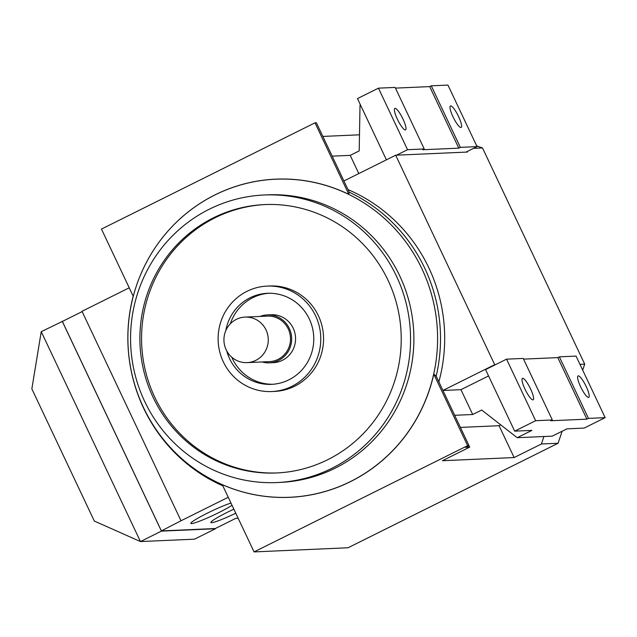<?xml version="1.0" encoding="UTF-8"?>
<svg xmlns="http://www.w3.org/2000/svg" width="637" height="637" viewBox="0 0 637 637"><rect width="100%" height="100%" fill="white"/><g stroke="black" fill="none" stroke-linecap="round" stroke-linejoin="round"><path stroke-width="0.96" d="M395.099 108.362A11.992 2.556 -116.5 0 1 402.735 118.53A11.992 2.556 -116.5 0 1 405.546 129.892A11.992 2.556 -116.5 0 1 405.307 129.956A11.992 2.556 -116.5 0 1 397.663 119.788A11.992 2.556 -116.5 0 1 394.86 108.417A11.992 2.556 -116.5 0 1 395.099 108.362M450.701 105.909A11.992 2.556 -116.5 0 1 458.337 116.077A11.992 2.556 -116.5 0 1 461.148 127.448A11.992 2.556 -116.5 0 1 460.909 127.504A11.992 2.556 -116.5 0 1 453.265 117.335A11.992 2.556 -116.5 0 1 450.463 105.965A11.992 2.556 -116.5 0 1 450.701 105.909M272.843 384.27A45.577 44.335 87.5 0 1 232.362 358.535A45.577 44.335 87.5 0 1 231.749 357.19M230.283 323.851A45.577 44.335 87.5 0 1 268.83 293.251M225.824 330.579A45.577 44.335 87.5 0 1 267.436 293.291A45.577 44.335 87.5 0 1 309.311 318.986A45.577 44.335 87.5 0 1 271.458 384.358A45.577 44.335 87.5 0 1 229.583 358.663A45.577 44.335 87.5 0 1 226.724 350.883M267.126 286.101L269.905 285.981A52.775 51.334 87.5 0 1 318.389 315.729A52.775 51.334 87.5 0 1 274.555 391.421L271.776 391.548A52.775 51.334 87.5 0 1 223.284 361.792A52.775 51.334 87.5 0 1 267.126 286.101A52.775 51.334 87.5 0 1 315.61 315.856A52.775 51.334 87.5 0 1 271.776 391.548M255.795 360.367A22.789 22.168 87.5 0 1 247.1 362.62A22.789 22.168 87.5 0 1 224.614 345.413A22.789 22.168 87.5 0 1 236.399 319.336A22.789 22.168 87.5 0 1 245.094 317.091A22.789 22.168 87.5 0 1 267.58 334.29A22.789 22.168 87.5 0 1 255.795 360.367M245.094 317.091L267.333 316.103A22.789 22.168 87.5 0 1 289.819 333.31A22.789 22.168 87.5 0 1 278.035 359.387A22.789 22.168 87.5 0 1 269.34 361.641L247.1 362.62M269.395 362.835L273.289 362.668A23.991 23.33 -92.5 0 0 282.438 360.295A23.991 23.33 -92.5 0 0 294.843 332.848A23.991 23.33 -92.5 0 0 271.171 314.734L267.277 314.909A23.991 23.33 87.5 0 1 290.95 333.016A23.991 23.33 87.5 0 1 278.544 360.47A23.991 23.33 87.5 0 1 269.395 362.835A23.991 23.33 87.5 0 1 262.062 361.959M260.055 316.43A23.991 23.33 87.5 0 1 267.277 314.909M232.027 505.284A24.469 2.253 -25.3 0 1 209.931 516.814A24.469 2.253 -25.3 0 1 191.57 523.582A24.469 2.253 -25.3 0 1 190.853 523.391A24.469 2.253 -25.3 0 1 205.751 513.963A24.469 2.253 -25.3 0 1 230.976 503.063M235.778 513.215A24.469 2.253 -25.3 0 1 211.588 522.698A24.469 2.253 -25.3 0 1 210.871 522.507A24.469 2.253 -25.3 0 1 233.859 509.162M532.898 399.885A11.992 2.556 -116.5 0 1 525.262 389.717A11.992 2.556 -116.5 0 1 522.451 378.354A11.992 2.556 -116.5 0 1 522.69 378.29A11.992 2.556 -116.5 0 1 530.334 388.459A11.992 2.556 -116.5 0 1 533.137 399.829A11.992 2.556 -116.5 0 1 532.898 399.885M588.5 397.432A11.992 2.556 -116.5 0 1 580.864 387.272A11.992 2.556 -116.5 0 1 578.054 375.902A11.992 2.556 -116.5 0 1 578.292 375.838A11.992 2.556 -116.5 0 1 585.936 386.006A11.992 2.556 -116.5 0 1 588.739 397.377A11.992 2.556 -116.5 0 1 588.5 397.432M143.492 407.521A159.186 154.847 -92.5 0 0 350.485 481.548A159.186 154.847 -92.5 0 0 421.989 268.949A159.186 154.847 -92.5 0 0 215.003 194.93A159.186 154.847 -92.5 0 0 143.492 407.521M276.904 482.559L280.24 482.408A143.922 139.997 -92.5 0 0 399.789 275.988A143.922 139.997 -92.5 0 0 267.556 194.842L264.22 194.994A143.922 139.997 -92.5 0 0 144.663 401.414A143.922 139.997 -92.5 0 0 276.904 482.559A143.922 139.997 -92.5 0 0 396.453 276.132A143.922 139.997 -92.5 0 0 264.22 194.994M265.478 204.541A134.327 130.665 -92.5 0 0 154.727 397.17A134.327 130.665 -92.5 0 0 277.31 472.933M388.06 280.312A134.327 130.665 -92.5 0 0 264.642 204.581A134.327 130.665 -92.5 0 0 153.055 397.241A134.327 130.665 -92.5 0 0 276.482 472.973A134.327 130.665 -92.5 0 0 388.06 280.312M222.831 485.832A160.715 156.328 87.5 0 1 143.596 408.126A160.715 156.328 87.5 0 1 133.181 296.173M543.918 436.52L541.41 443.989L558.092 443.248L348.033 547.764L254.067 551.913L222.281 484.661A159.242 154.895 -92.5 0 0 433.797 374.118L436.178 376.156A160.715 156.328 87.5 0 0 424.768 268.225A160.715 156.328 87.5 0 0 349.219 192.199L348.821 194.357L315.004 122.822L316.398 122.758L349.219 192.199M500.746 424.871L499.074 425.707L514.131 457.557L442.404 460.726L469.684 447.15L465.512 447.333L468.999 445.597L467.614 445.661L433.797 374.118M468.999 445.597L436.178 376.156M348.821 194.357A159.242 154.895 -92.5 0 0 133.252 296.324L101.466 229.073L315.004 122.822M322.855 136.429L359.483 134.813M358.806 173.567L350.207 155.364L332.188 156.161M347.985 189.587A160.715 156.328 87.5 0 1 438.861 381.834M469.684 447.15L468.959 445.621M454.683 415.292L472.694 414.504L460.957 389.669L488.563 375.934M442.938 390.465L460.957 389.669M467.614 445.661L254.067 551.913M499.074 425.707L460.408 427.411M541.41 443.989L514.131 457.557M506.558 359.164L485.569 369.603L514.664 431.145L535.645 420.707L506.558 359.164L523.232 358.432L552.327 419.974L535.645 420.707M523.566 359.125L557.805 357.62L559.374 356.831L576.055 356.099L605.15 417.641L584.169 428.08L566.93 428.844L552.239 436.154L517.212 437.699L531.903 430.389L514.664 431.145M582.688 370.121L584.702 364.141L579.957 364.348M584.702 364.141L482.512 147.959L473.586 148.349M467.176 151.542L467.415 152.052L395.688 155.213L494.702 364.683L495.538 364.643M559.374 356.831L588.469 418.382L586.892 419.162L550.75 420.754L552.327 419.974M605.15 417.641L588.469 418.382M557.805 357.62L586.892 419.162M472.694 414.504L481.683 410.029L517.212 437.699M442.93 390.441L494.702 364.683M395.458 88.113L429.696 86.608L431.273 85.82L460.36 147.37L477.041 146.629L466.029 152.116M460.36 147.37L458.791 148.15L422.649 149.743L424.218 148.962L395.131 87.42L378.45 88.153L407.537 149.695L424.218 148.962M407.537 149.695L396.525 155.181M378.45 88.153L357.468 98.592L386.412 159.831M458.791 148.15L429.696 86.608M477.041 146.629L447.954 85.087L431.273 85.82M350.207 155.364L359.196 150.897L360.016 105.145L360.454 104.922M482.512 147.959L476.683 145.873M558.092 443.248L562.137 431.233M238.15 518.247L235.786 518.351L215.322 528.527L161.392 530.908L62.378 321.438L82.149 311.604M129.223 287.805L81.998 311.302L181.012 520.763L228.237 497.266M161.392 530.908L181.012 520.763M395.688 155.213L343.916 180.98M41.238 331.67L140.459 541.569L194.5 539.181L215.481 528.742L161.44 531.123L140.459 541.569L94.324 521.05L31.85 388.888L41.238 331.67L62.864 321.199M161.44 531.123L62.219 321.231"/></g></svg>
